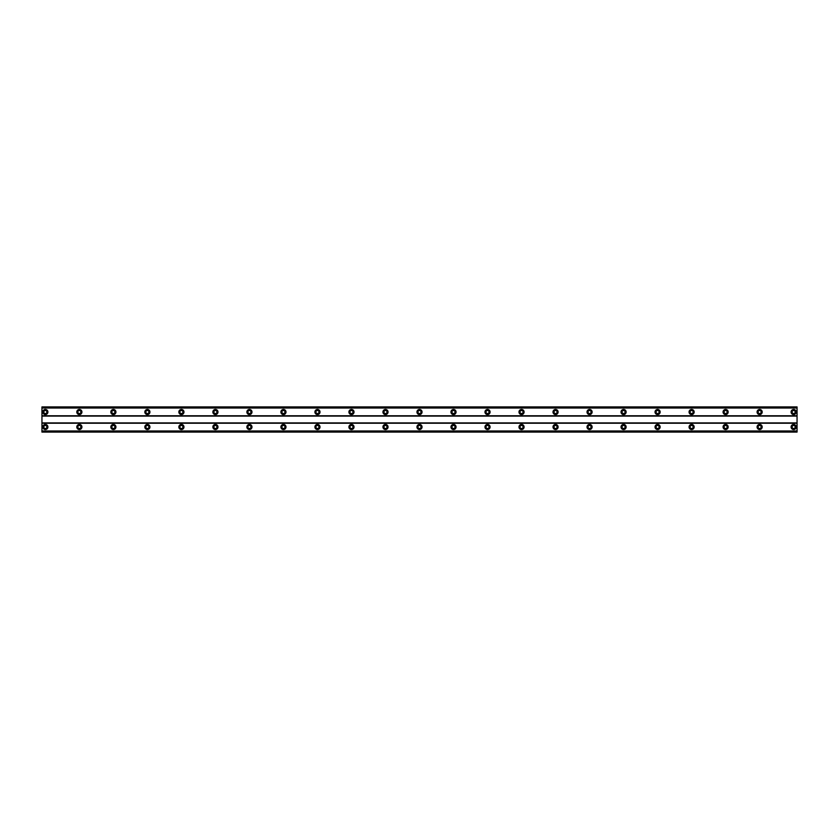 <?xml version="1.0" encoding="UTF-8"?>
<svg xmlns="http://www.w3.org/2000/svg" width="839" height="839" viewBox="0 0 839 839"><rect width="100%" height="100%" fill="white"/><g stroke="black" fill="none" stroke-linecap="round" stroke-linejoin="round"><path stroke-width="1.26" d="M45.348 413.543A1.531 1.531 0 0 1 43.817 412.012A1.531 1.531 0 0 1 45.348 410.491A1.531 1.531 0 0 1 46.879 412.012A1.531 1.531 0 0 1 45.348 413.543M793.652 413.543A1.531 1.531 0 0 1 792.121 412.012A1.531 1.531 0 0 1 793.652 410.491A1.531 1.531 0 0 1 795.183 412.012A1.531 1.531 0 0 1 793.652 413.543M759.631 413.543A1.531 1.531 0 0 1 758.099 412.012A1.531 1.531 0 0 1 759.631 410.491A1.531 1.531 0 0 1 761.162 412.012A1.531 1.531 0 0 1 759.631 413.543M725.62 413.543A1.531 1.531 0 0 1 724.088 412.012A1.531 1.531 0 0 1 725.62 410.491A1.531 1.531 0 0 1 727.151 412.012A1.531 1.531 0 0 1 725.62 413.543M691.609 413.543A1.531 1.531 0 0 1 690.078 412.012A1.531 1.531 0 0 1 691.609 410.491A1.531 1.531 0 0 1 693.14 412.012A1.531 1.531 0 0 1 691.609 413.543M657.598 413.543A1.531 1.531 0 0 1 656.067 412.012A1.531 1.531 0 0 1 657.598 410.491A1.531 1.531 0 0 1 659.129 412.012A1.531 1.531 0 0 1 657.598 413.543M623.576 413.543A1.531 1.531 0 0 1 622.056 412.012A1.531 1.531 0 0 1 623.576 410.491A1.531 1.531 0 0 1 625.107 412.012A1.531 1.531 0 0 1 623.576 413.543M589.565 413.543A1.531 1.531 0 0 1 588.034 412.012A1.531 1.531 0 0 1 589.565 410.491A1.531 1.531 0 0 1 591.096 412.012A1.531 1.531 0 0 1 589.565 413.543M555.554 413.543A1.531 1.531 0 0 1 554.023 412.012A1.531 1.531 0 0 1 555.554 410.491A1.531 1.531 0 0 1 557.086 412.012A1.531 1.531 0 0 1 555.554 413.543M521.543 413.543A1.531 1.531 0 0 1 520.012 412.012A1.531 1.531 0 0 1 521.543 410.491A1.531 1.531 0 0 1 523.075 412.012A1.531 1.531 0 0 1 521.543 413.543M487.522 413.543A1.531 1.531 0 0 1 486.001 412.012A1.531 1.531 0 0 1 487.522 410.491A1.531 1.531 0 0 1 489.053 412.012A1.531 1.531 0 0 1 487.522 413.543M453.511 413.543A1.531 1.531 0 0 1 451.98 412.012A1.531 1.531 0 0 1 453.511 410.491A1.531 1.531 0 0 1 455.042 412.012A1.531 1.531 0 0 1 453.511 413.543M419.5 413.543A1.531 1.531 0 0 1 417.969 412.012A1.531 1.531 0 0 1 419.5 410.491A1.531 1.531 0 0 1 421.031 412.012A1.531 1.531 0 0 1 419.5 413.543M385.489 413.543A1.531 1.531 0 0 1 383.958 412.012A1.531 1.531 0 0 1 385.489 410.491A1.531 1.531 0 0 1 387.02 412.012A1.531 1.531 0 0 1 385.489 413.543M351.478 413.543A1.531 1.531 0 0 1 349.947 412.012A1.531 1.531 0 0 1 351.478 410.491A1.531 1.531 0 0 1 352.999 412.012A1.531 1.531 0 0 1 351.478 413.543M317.457 413.543A1.531 1.531 0 0 1 315.925 412.012A1.531 1.531 0 0 1 317.457 410.491A1.531 1.531 0 0 1 318.988 412.012A1.531 1.531 0 0 1 317.457 413.543M283.446 413.543A1.531 1.531 0 0 1 281.914 412.012A1.531 1.531 0 0 1 283.446 410.491A1.531 1.531 0 0 1 284.977 412.012A1.531 1.531 0 0 1 283.446 413.543M249.435 413.543A1.531 1.531 0 0 1 247.904 412.012A1.531 1.531 0 0 1 249.435 410.491A1.531 1.531 0 0 1 250.966 412.012A1.531 1.531 0 0 1 249.435 413.543M215.424 413.543A1.531 1.531 0 0 1 213.893 412.012A1.531 1.531 0 0 1 215.424 410.491A1.531 1.531 0 0 1 216.944 412.012A1.531 1.531 0 0 1 215.424 413.543M181.402 413.543A1.531 1.531 0 0 1 179.871 412.012A1.531 1.531 0 0 1 181.402 410.491A1.531 1.531 0 0 1 182.933 412.012A1.531 1.531 0 0 1 181.402 413.543M147.391 413.543A1.531 1.531 0 0 1 145.86 412.012A1.531 1.531 0 0 1 147.391 410.491A1.531 1.531 0 0 1 148.923 412.012A1.531 1.531 0 0 1 147.391 413.543M113.38 413.543A1.531 1.531 0 0 1 111.849 412.012A1.531 1.531 0 0 1 113.38 410.491A1.531 1.531 0 0 1 114.912 412.012A1.531 1.531 0 0 1 113.38 413.543M79.369 413.543A1.531 1.531 0 0 1 77.838 412.012A1.531 1.531 0 0 1 79.369 410.491A1.531 1.531 0 0 1 80.901 412.012A1.531 1.531 0 0 1 79.369 413.543M45.348 424.429A2.548 2.548 0 0 0 42.799 426.988A2.548 2.548 0 0 0 45.348 429.537A2.548 2.548 0 0 0 47.907 426.988A2.548 2.548 0 0 0 45.348 424.429M793.652 424.429A2.548 2.548 0 0 0 791.093 426.988A2.548 2.548 0 0 0 793.652 429.537A2.548 2.548 0 0 0 796.201 426.988A2.548 2.548 0 0 0 793.652 424.429M759.631 424.429A2.548 2.548 0 0 0 757.082 426.988A2.548 2.548 0 0 0 759.631 429.537A2.548 2.548 0 0 0 762.19 426.988A2.548 2.548 0 0 0 759.631 424.429M725.62 424.429A2.548 2.548 0 0 0 723.071 426.988A2.548 2.548 0 0 0 725.62 429.537A2.548 2.548 0 0 0 728.168 426.988A2.548 2.548 0 0 0 725.62 424.429M691.609 424.429A2.548 2.548 0 0 0 689.06 426.988A2.548 2.548 0 0 0 691.609 429.537A2.548 2.548 0 0 0 694.157 426.988A2.548 2.548 0 0 0 691.609 424.429M657.598 424.429A2.548 2.548 0 0 0 655.039 426.988A2.548 2.548 0 0 0 657.598 429.537A2.548 2.548 0 0 0 660.146 426.988A2.548 2.548 0 0 0 657.598 424.429M623.576 424.429A2.548 2.548 0 0 0 621.028 426.988A2.548 2.548 0 0 0 623.576 429.537A2.548 2.548 0 0 0 626.135 426.988A2.548 2.548 0 0 0 623.576 424.429M589.565 424.429A2.548 2.548 0 0 0 587.017 426.988A2.548 2.548 0 0 0 589.565 429.537A2.548 2.548 0 0 0 592.114 426.988A2.548 2.548 0 0 0 589.565 424.429M555.554 424.429A2.548 2.548 0 0 0 553.006 426.988A2.548 2.548 0 0 0 555.554 429.537A2.548 2.548 0 0 0 558.103 426.988A2.548 2.548 0 0 0 555.554 424.429M521.543 424.429A2.548 2.548 0 0 0 518.984 426.988A2.548 2.548 0 0 0 521.543 429.537A2.548 2.548 0 0 0 524.092 426.988A2.548 2.548 0 0 0 521.543 424.429M487.522 424.429A2.548 2.548 0 0 0 484.973 426.988A2.548 2.548 0 0 0 487.522 429.537A2.548 2.548 0 0 0 490.081 426.988A2.548 2.548 0 0 0 487.522 424.429M453.511 424.429A2.548 2.548 0 0 0 450.963 426.988A2.548 2.548 0 0 0 453.511 429.537A2.548 2.548 0 0 0 456.059 426.988A2.548 2.548 0 0 0 453.511 424.429M419.5 424.429A2.548 2.548 0 0 0 416.952 426.988A2.548 2.548 0 0 0 419.5 429.537A2.548 2.548 0 0 0 422.048 426.988A2.548 2.548 0 0 0 419.5 424.429M385.489 424.429A2.548 2.548 0 0 0 382.941 426.988A2.548 2.548 0 0 0 385.489 429.537A2.548 2.548 0 0 0 388.038 426.988A2.548 2.548 0 0 0 385.489 424.429M351.478 424.429A2.548 2.548 0 0 0 348.919 426.988A2.548 2.548 0 0 0 351.478 429.537A2.548 2.548 0 0 0 354.027 426.988A2.548 2.548 0 0 0 351.478 424.429M317.457 424.429A2.548 2.548 0 0 0 314.908 426.988A2.548 2.548 0 0 0 317.457 429.537A2.548 2.548 0 0 0 320.016 426.988A2.548 2.548 0 0 0 317.457 424.429M283.446 424.429A2.548 2.548 0 0 0 280.897 426.988A2.548 2.548 0 0 0 283.446 429.537A2.548 2.548 0 0 0 285.994 426.988A2.548 2.548 0 0 0 283.446 424.429M249.435 424.429A2.548 2.548 0 0 0 246.886 426.988A2.548 2.548 0 0 0 249.435 429.537A2.548 2.548 0 0 0 251.983 426.988A2.548 2.548 0 0 0 249.435 424.429M215.424 424.429A2.548 2.548 0 0 0 212.865 426.988A2.548 2.548 0 0 0 215.424 429.537A2.548 2.548 0 0 0 217.972 426.988A2.548 2.548 0 0 0 215.424 424.429M181.402 424.429A2.548 2.548 0 0 0 178.854 426.988A2.548 2.548 0 0 0 181.402 429.537A2.548 2.548 0 0 0 183.961 426.988A2.548 2.548 0 0 0 181.402 424.429M147.391 424.429A2.548 2.548 0 0 0 144.843 426.988A2.548 2.548 0 0 0 147.391 429.537A2.548 2.548 0 0 0 149.94 426.988A2.548 2.548 0 0 0 147.391 424.429M113.38 424.429A2.548 2.548 0 0 0 110.832 426.988A2.548 2.548 0 0 0 113.38 429.537A2.548 2.548 0 0 0 115.929 426.988A2.548 2.548 0 0 0 113.38 424.429M79.369 424.429A2.548 2.548 0 0 0 76.81 426.988A2.548 2.548 0 0 0 79.369 429.537A2.548 2.548 0 0 0 81.918 426.988A2.548 2.548 0 0 0 79.369 424.429M45.348 409.463A2.548 2.548 0 0 0 42.799 412.012A2.548 2.548 0 0 0 45.348 414.571A2.548 2.548 0 0 0 47.907 412.012A2.548 2.548 0 0 0 45.348 409.463M793.652 409.463A2.548 2.548 0 0 0 791.093 412.012A2.548 2.548 0 0 0 793.652 414.571A2.548 2.548 0 0 0 796.201 412.012A2.548 2.548 0 0 0 793.652 409.463M759.631 409.463A2.548 2.548 0 0 0 757.082 412.012A2.548 2.548 0 0 0 759.631 414.571A2.548 2.548 0 0 0 762.19 412.012A2.548 2.548 0 0 0 759.631 409.463M725.62 409.463A2.548 2.548 0 0 0 723.071 412.012A2.548 2.548 0 0 0 725.62 414.571A2.548 2.548 0 0 0 728.168 412.012A2.548 2.548 0 0 0 725.62 409.463M691.609 409.463A2.548 2.548 0 0 0 689.06 412.012A2.548 2.548 0 0 0 691.609 414.571A2.548 2.548 0 0 0 694.157 412.012A2.548 2.548 0 0 0 691.609 409.463M657.598 409.463A2.548 2.548 0 0 0 655.039 412.012A2.548 2.548 0 0 0 657.598 414.571A2.548 2.548 0 0 0 660.146 412.012A2.548 2.548 0 0 0 657.598 409.463M623.576 409.463A2.548 2.548 0 0 0 621.028 412.012A2.548 2.548 0 0 0 623.576 414.571A2.548 2.548 0 0 0 626.135 412.012A2.548 2.548 0 0 0 623.576 409.463M589.565 409.463A2.548 2.548 0 0 0 587.017 412.012A2.548 2.548 0 0 0 589.565 414.571A2.548 2.548 0 0 0 592.114 412.012A2.548 2.548 0 0 0 589.565 409.463M555.554 409.463A2.548 2.548 0 0 0 553.006 412.012A2.548 2.548 0 0 0 555.554 414.571A2.548 2.548 0 0 0 558.103 412.012A2.548 2.548 0 0 0 555.554 409.463M521.543 409.463A2.548 2.548 0 0 0 518.984 412.012A2.548 2.548 0 0 0 521.543 414.571A2.548 2.548 0 0 0 524.092 412.012A2.548 2.548 0 0 0 521.543 409.463M487.522 409.463A2.548 2.548 0 0 0 484.973 412.012A2.548 2.548 0 0 0 487.522 414.571A2.548 2.548 0 0 0 490.081 412.012A2.548 2.548 0 0 0 487.522 409.463M453.511 409.463A2.548 2.548 0 0 0 450.963 412.012A2.548 2.548 0 0 0 453.511 414.571A2.548 2.548 0 0 0 456.059 412.012A2.548 2.548 0 0 0 453.511 409.463M419.5 409.463A2.548 2.548 0 0 0 416.952 412.012A2.548 2.548 0 0 0 419.5 414.571A2.548 2.548 0 0 0 422.048 412.012A2.548 2.548 0 0 0 419.5 409.463M385.489 409.463A2.548 2.548 0 0 0 382.941 412.012A2.548 2.548 0 0 0 385.489 414.571A2.548 2.548 0 0 0 388.038 412.012A2.548 2.548 0 0 0 385.489 409.463M351.478 409.463A2.548 2.548 0 0 0 348.919 412.012A2.548 2.548 0 0 0 351.478 414.571A2.548 2.548 0 0 0 354.027 412.012A2.548 2.548 0 0 0 351.478 409.463M317.457 409.463A2.548 2.548 0 0 0 314.908 412.012A2.548 2.548 0 0 0 317.457 414.571A2.548 2.548 0 0 0 320.016 412.012A2.548 2.548 0 0 0 317.457 409.463M283.446 409.463A2.548 2.548 0 0 0 280.897 412.012A2.548 2.548 0 0 0 283.446 414.571A2.548 2.548 0 0 0 285.994 412.012A2.548 2.548 0 0 0 283.446 409.463M249.435 409.463A2.548 2.548 0 0 0 246.886 412.012A2.548 2.548 0 0 0 249.435 414.571A2.548 2.548 0 0 0 251.983 412.012A2.548 2.548 0 0 0 249.435 409.463M215.424 409.463A2.548 2.548 0 0 0 212.865 412.012A2.548 2.548 0 0 0 215.424 414.571A2.548 2.548 0 0 0 217.972 412.012A2.548 2.548 0 0 0 215.424 409.463M181.402 409.463A2.548 2.548 0 0 0 178.854 412.012A2.548 2.548 0 0 0 181.402 414.571A2.548 2.548 0 0 0 183.961 412.012A2.548 2.548 0 0 0 181.402 409.463M147.391 409.463A2.548 2.548 0 0 0 144.843 412.012A2.548 2.548 0 0 0 147.391 414.571A2.548 2.548 0 0 0 149.94 412.012A2.548 2.548 0 0 0 147.391 409.463M113.38 409.463A2.548 2.548 0 0 0 110.832 412.012A2.548 2.548 0 0 0 113.38 414.571A2.548 2.548 0 0 0 115.929 412.012A2.548 2.548 0 0 0 113.38 409.463M79.369 409.463A2.548 2.548 0 0 0 76.81 412.012A2.548 2.548 0 0 0 79.369 414.571A2.548 2.548 0 0 0 81.918 412.012A2.548 2.548 0 0 0 79.369 409.463M45.348 428.509A1.531 1.531 0 0 1 43.817 426.988A1.531 1.531 0 0 1 45.348 425.457A1.531 1.531 0 0 1 46.879 426.988A1.531 1.531 0 0 1 45.348 428.509M793.652 428.509A1.531 1.531 0 0 1 792.121 426.988A1.531 1.531 0 0 1 793.652 425.457A1.531 1.531 0 0 1 795.183 426.988A1.531 1.531 0 0 1 793.652 428.509M759.631 428.509A1.531 1.531 0 0 1 758.099 426.988A1.531 1.531 0 0 1 759.631 425.457A1.531 1.531 0 0 1 761.162 426.988A1.531 1.531 0 0 1 759.631 428.509M725.62 428.509A1.531 1.531 0 0 1 724.088 426.988A1.531 1.531 0 0 1 725.62 425.457A1.531 1.531 0 0 1 727.151 426.988A1.531 1.531 0 0 1 725.62 428.509M691.609 428.509A1.531 1.531 0 0 1 690.078 426.988A1.531 1.531 0 0 1 691.609 425.457A1.531 1.531 0 0 1 693.14 426.988A1.531 1.531 0 0 1 691.609 428.509M657.598 428.509A1.531 1.531 0 0 1 656.067 426.988A1.531 1.531 0 0 1 657.598 425.457A1.531 1.531 0 0 1 659.129 426.988A1.531 1.531 0 0 1 657.598 428.509M623.576 428.509A1.531 1.531 0 0 1 622.056 426.988A1.531 1.531 0 0 1 623.576 425.457A1.531 1.531 0 0 1 625.107 426.988A1.531 1.531 0 0 1 623.576 428.509M589.565 428.509A1.531 1.531 0 0 1 588.034 426.988A1.531 1.531 0 0 1 589.565 425.457A1.531 1.531 0 0 1 591.096 426.988A1.531 1.531 0 0 1 589.565 428.509M555.554 428.509A1.531 1.531 0 0 1 554.023 426.988A1.531 1.531 0 0 1 555.554 425.457A1.531 1.531 0 0 1 557.086 426.988A1.531 1.531 0 0 1 555.554 428.509M521.543 428.509A1.531 1.531 0 0 1 520.012 426.988A1.531 1.531 0 0 1 521.543 425.457A1.531 1.531 0 0 1 523.075 426.988A1.531 1.531 0 0 1 521.543 428.509M487.522 428.509A1.531 1.531 0 0 1 486.001 426.988A1.531 1.531 0 0 1 487.522 425.457A1.531 1.531 0 0 1 489.053 426.988A1.531 1.531 0 0 1 487.522 428.509M453.511 428.509A1.531 1.531 0 0 1 451.98 426.988A1.531 1.531 0 0 1 453.511 425.457A1.531 1.531 0 0 1 455.042 426.988A1.531 1.531 0 0 1 453.511 428.509M419.5 428.509A1.531 1.531 0 0 1 417.969 426.988A1.531 1.531 0 0 1 419.5 425.457A1.531 1.531 0 0 1 421.031 426.988A1.531 1.531 0 0 1 419.5 428.509M385.489 428.509A1.531 1.531 0 0 1 383.958 426.988A1.531 1.531 0 0 1 385.489 425.457A1.531 1.531 0 0 1 387.02 426.988A1.531 1.531 0 0 1 385.489 428.509M351.478 428.509A1.531 1.531 0 0 1 349.947 426.988A1.531 1.531 0 0 1 351.478 425.457A1.531 1.531 0 0 1 352.999 426.988A1.531 1.531 0 0 1 351.478 428.509M317.457 428.509A1.531 1.531 0 0 1 315.925 426.988A1.531 1.531 0 0 1 317.457 425.457A1.531 1.531 0 0 1 318.988 426.988A1.531 1.531 0 0 1 317.457 428.509M283.446 428.509A1.531 1.531 0 0 1 281.914 426.988A1.531 1.531 0 0 1 283.446 425.457A1.531 1.531 0 0 1 284.977 426.988A1.531 1.531 0 0 1 283.446 428.509M249.435 428.509A1.531 1.531 0 0 1 247.904 426.988A1.531 1.531 0 0 1 249.435 425.457A1.531 1.531 0 0 1 250.966 426.988A1.531 1.531 0 0 1 249.435 428.509M215.424 428.509A1.531 1.531 0 0 1 213.893 426.988A1.531 1.531 0 0 1 215.424 425.457A1.531 1.531 0 0 1 216.944 426.988A1.531 1.531 0 0 1 215.424 428.509M181.402 428.509A1.531 1.531 0 0 1 179.871 426.988A1.531 1.531 0 0 1 181.402 425.457A1.531 1.531 0 0 1 182.933 426.988A1.531 1.531 0 0 1 181.402 428.509M147.391 428.509A1.531 1.531 0 0 1 145.86 426.988A1.531 1.531 0 0 1 147.391 425.457A1.531 1.531 0 0 1 148.923 426.988A1.531 1.531 0 0 1 147.391 428.509M113.38 428.509A1.531 1.531 0 0 1 111.849 426.988A1.531 1.531 0 0 1 113.38 425.457A1.531 1.531 0 0 1 114.912 426.988A1.531 1.531 0 0 1 113.38 428.509M79.369 428.509A1.531 1.531 0 0 1 77.838 426.988A1.531 1.531 0 0 1 79.369 425.457A1.531 1.531 0 0 1 80.901 426.988A1.531 1.531 0 0 1 79.369 428.509M41.95 432.085L41.95 406.915L797.05 406.915L797.05 432.085L41.95 432.085M797.05 430.984L41.95 430.984M41.95 423.244L797.05 423.244M797.05 422.898L41.95 422.898M41.95 416.102L797.05 416.102M797.05 415.756L41.95 415.756M41.95 408.016L797.05 408.016M797.05 431.173L41.95 431.173M41.95 407.827L797.05 407.827M797.05 431.896L41.95 431.896M41.95 407.104L797.05 407.104"/></g></svg>
